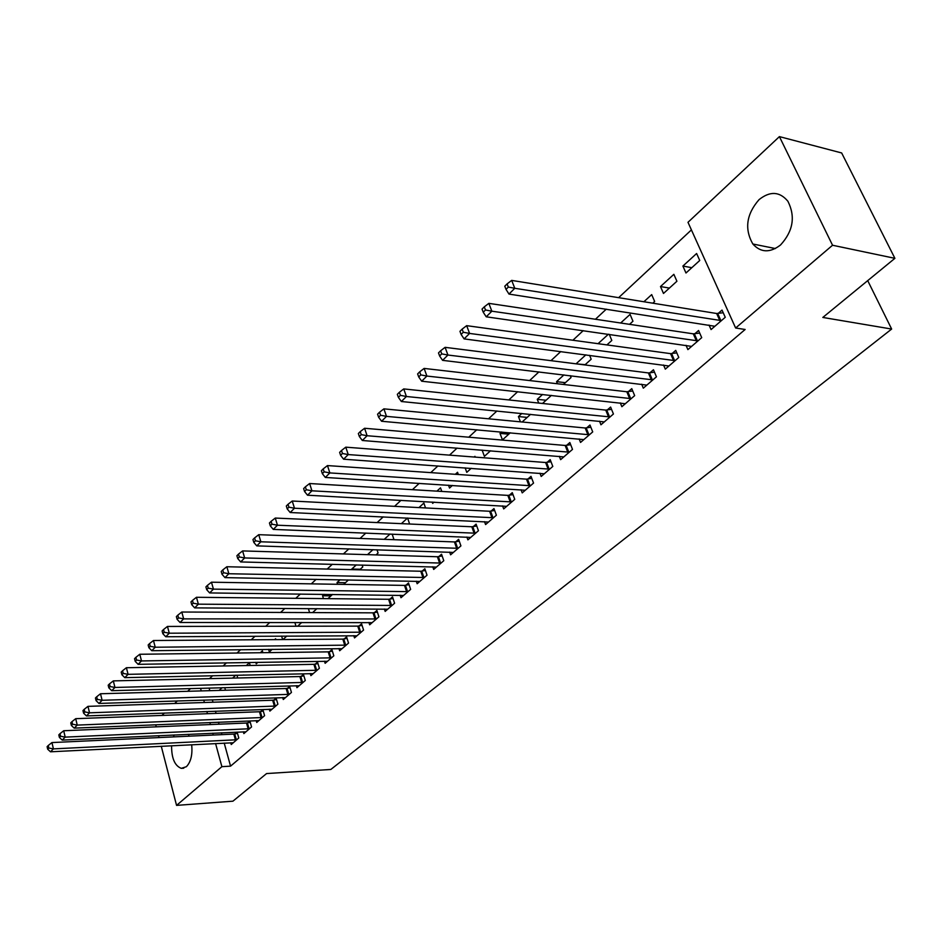 <?xml version="1.0" encoding="UTF-8"?>
<svg xmlns="http://www.w3.org/2000/svg" width="942" height="942" viewBox="0 0 942 942"><rect width="100%" height="100%" fill="white"/><g stroke="black" fill="none" stroke-linecap="round" stroke-linejoin="round"><path stroke-width="1.41" d="M780.541 244.979C769.991 253.057 760.759 252.727 752.846 244.002C744.321 229 746.394 214.223 759.04 199.645C770.061 190.896 779.67 191.426 787.889 201.247C795.601 216.566 793.152 231.143 780.541 244.979M191.662 744.722C192.651 754.648 190.885 761.972 186.375 766.706L181.288 768.354C174.753 765.799 171.526 758.251 171.585 745.723M173.399 736.903L174.27 734.96M691.416 229.895L618.623 297.672M606.295 309.153L595.45 319.244M583.216 330.642L572.913 340.239M560.761 351.554L550.964 360.668M538.918 371.89L529.604 380.568M517.653 391.707L508.81 399.938M496.929 410.995L488.533 418.813M476.758 429.776L468.786 437.206M457.094 448.086L449.534 455.127M437.924 465.937L430.753 472.625M419.237 483.352L412.431 489.675M400.998 500.32L394.557 506.325M383.206 516.887L377.106 522.575M365.849 533.066L360.068 538.435M348.893 548.845L343.43 553.931M332.338 564.258L327.18 569.074M316.171 579.318L311.296 583.863M300.368 594.037L295.764 598.323M284.92 608.426L280.586 612.453M269.812 622.485L265.738 626.277M255.058 636.227L251.22 639.795M240.61 649.686L237.019 653.03M226.48 662.838L223.113 665.97M212.656 675.708L209.501 678.652M687.99 222.3L779.411 136.614L832.551 245.25L735.631 328.016L687.99 222.3M832.551 245.25L894.9 258.332L841.653 152.957L779.411 136.614M161.906 715.437L164.438 713.047M174.647 703.486L177.379 700.93M187.646 691.298L190.578 688.555M894.9 258.332L822.825 317.442L891.65 329.052L867.712 280.622M891.65 329.052L330.819 769.461L266.586 773.559L232.921 801.183L176.554 805.386L161.259 746.241M660.495 286.556L663.486 293.457L676.909 281.246L673.86 274.322L660.495 286.556L669.397 288.075M686.012 345.302L687.884 349.612L701.719 337.648L698.575 330.501L694.831 333.751M620.66 323L630.08 314.392L632.965 321.222L629.539 324.331M641.667 384.206L643.315 388.163L656.444 376.8L653.465 369.759L649.921 372.844M585.182 364.672L576.469 363.883M576.339 363.565L585.877 354.84M589.586 355.322L591.176 359.22L584.888 364.943M599.489 421.156L600.949 424.795L613.43 413.997L610.616 407.062L607.237 409.994M546.066 400.244L537.27 399.314L538.73 403.07M537.27 399.314L542.604 394.427M551.388 395.393L542.521 403.47M559.324 456.293L560.631 459.661L572.512 449.381L569.839 442.54L566.625 445.342M508.762 434.18L500.014 433.402L502.451 439.914L510.293 432.778M500.014 433.402L501.544 432.001M521.056 489.758L522.221 492.878L533.549 483.081L531.005 476.346L527.944 479.007M465.16 467.88L466.773 472.366L471.224 468.315M474.203 457.023L474.956 456.34L475.239 457.106M484.529 521.656L485.577 524.564L496.399 515.215L493.973 508.574L491.053 511.117M432.213 502.039L432.684 503.369L434.038 502.133M436.911 491.147L440.515 487.85L441.774 491.441M449.652 552.094L450.594 554.814L460.921 545.889L458.624 539.342L455.834 541.78M401.386 523.646L407.533 518.029M407.592 518.041L409.617 524.011M416.293 581.19L417.153 583.734L427.032 575.197L424.842 568.756L422.169 571.076M367.51 554.65L373.008 549.622M377 549.751L378.083 553.025L376.011 554.909M384.371 609.015L385.16 611.405L394.604 603.233L392.52 596.887L389.964 599.112M345.455 582.698L337.024 582.545L337.577 584.299M337.024 582.545L340.062 579.766M347.574 579.907L347.786 580.578L343.583 584.393M353.792 635.662L354.51 637.911L363.565 630.08L361.575 623.816L359.126 625.947M316.783 608.779L308.411 608.732L309.588 612.571M312.591 612.583L316.959 608.614M324.484 661.19L325.131 663.321L333.821 655.809L331.914 649.639L329.559 651.676M281.611 636.074L282.647 639.571M282.93 639.571L286.792 636.05M296.341 685.682L296.942 687.695L305.279 680.489L303.454 674.401L301.204 676.368M255.812 662.344L256.248 663.839L257.92 662.308M260.333 652.724L262.371 650.863L262.9 652.7M269.33 709.196L269.883 711.104L277.89 704.18L276.136 698.175L273.981 700.059M232.592 678.11L235.771 675.202M236.937 675.178L237.725 677.993M243.354 731.793L243.86 733.594L251.561 726.941L249.889 721.03L247.817 722.832M209.1 688.049L209.819 690.674M212.327 699.812L212.998 702.226M215.447 711.175L216.059 713.388M218.473 722.161L219.027 724.186M221.394 732.794L221.9 734.642M224.22 743.085L230.555 766.152L745.146 329.488L735.631 328.016M230.755 742.755L231.237 744.521L238.785 737.986L237.149 732.122L235.111 733.889M219.145 690.415L222.124 687.695M224.749 687.625L225.479 690.227M256.212 720.606L256.742 722.455L264.596 715.673L262.889 709.715L260.769 711.563M243.26 675.037L243.943 675.025M246.309 665.558L249.406 662.721L250.195 665.488M282.706 697.551L283.271 699.517L291.443 692.452L289.665 686.412L287.451 688.331M268.6 649.356L269.341 651.923L272.203 649.321M274.652 639.63L275.594 638.77L275.841 639.618M310.271 673.565L310.895 675.626L319.397 668.267L317.536 662.144L315.24 664.145M294.87 622.485L295.988 626.23M297.601 626.218L301.711 622.485M338.99 648.555L339.662 650.745L348.54 643.08L346.585 636.863L344.183 638.947M330.972 595.874L322.576 595.768L323.447 598.606M322.576 595.768L324.154 594.331M327.922 598.653L332.561 594.426M368.923 622.474L369.664 624.805L378.92 616.798L376.882 610.498L374.374 612.677M360.244 569.239L351.778 569.05L351.967 569.639M351.778 569.05L356.347 564.87M362.152 565.012L362.776 566.943L359.62 569.816M400.162 595.25L400.974 597.723L410.641 589.374L408.498 582.968L405.896 585.241M384.254 539.33L390.059 534.02M392.155 534.102L393.721 538.8L392.79 539.648M432.79 566.801L433.685 569.439L443.788 560.702L441.539 554.214L438.819 556.592M418.943 507.597L423.865 503.087L425.537 507.938M466.891 537.046L467.891 539.86L478.454 530.723L476.099 524.141L473.237 526.625M448.522 485.189L449.534 488.038L452.395 485.436M455.327 474.297L457.541 472.272L458.33 474.497M502.581 505.889L503.687 508.904L514.756 499.331L512.271 492.654L509.281 495.257M482.127 450.099L484.4 456.328L490.511 450.771M539.966 473.225L541.191 476.464L552.801 466.431L550.199 459.649L547.055 462.381M527.19 417.412L518.43 416.552L520.431 421.839M518.43 416.552L521.809 413.456M522.139 422.004L530.582 414.327M579.165 438.948L580.543 442.446L592.718 431.907L589.975 425.019L586.689 427.88M565.388 382.676L556.569 381.651L557.405 383.759M556.569 381.651L563.952 374.892M570.299 375.658L571.04 377.53L563.422 384.454M620.307 402.917L621.861 406.708L634.661 395.628L631.776 388.646L628.314 391.66M598.052 343.689L608.391 334.233M609.274 334.363L611.805 340.462L606.919 344.902M663.557 365.013L665.311 369.134L678.782 357.477L675.732 350.377L672.082 353.556M643.892 301.746L651.687 294.611L654.655 301.487L652.782 303.183M709.055 325.061L711.057 329.57L725.258 317.289L722.019 310.083L718.181 313.427M682.891 266.056L685.976 273.003L699.741 260.475L696.621 253.504L682.891 266.056L691.817 267.693M159.021 737.574L158.527 735.678M156.242 726.847L155.701 724.763M230.555 766.152L221.888 766.67L176.554 805.386M188.247 734.313L189.236 736.161M200.528 688.284L201.247 690.91M203.743 700.083L204.402 702.508M206.851 711.493L207.464 713.718M209.854 722.526L210.407 724.551M212.762 733.194L213.269 735.043M215.577 743.521L221.888 766.67M235.453 739.953L233.816 734.089L51.951 742.567L53.411 748.89L236.736 739.753M48.843 748.03L48.254 745.499L47.1 746.665L47.677 749.196L48.843 748.03L53.411 748.89L50.503 751.798L233.263 742.767M233.816 734.089L237.502 733.406M51.951 742.567L48.254 745.499M47.677 749.196L50.503 751.798M248.182 728.943L246.51 723.032L63.703 730.745L65.198 737.127L249.477 728.743M60.582 736.244L59.982 733.7L58.804 734.89L59.393 737.433L60.582 736.244L65.198 737.127L62.231 740.094L245.933 731.804M246.51 723.032L250.266 722.337M63.703 730.745L59.982 733.7M59.393 737.433L62.231 740.094M261.158 717.698L259.462 711.752L75.713 718.675L77.244 725.104L262.465 717.51M72.569 724.221L71.969 721.643L70.756 722.867L71.368 725.434L72.569 724.221L77.244 725.104L74.206 728.131L258.85 720.63M259.462 711.752L263.265 711.057M75.713 718.675L71.969 721.643M71.368 725.434L74.206 728.131M274.405 706.241L272.662 700.247L87.971 706.359L89.537 712.823L275.712 706.053M84.827 711.928L84.203 709.338L82.967 710.586L83.591 713.165L84.827 711.928L89.537 712.823L86.44 715.92L272.026 709.244M272.662 700.247L276.536 699.553M87.971 706.359L84.203 709.338M83.591 713.165L86.44 715.92M287.911 694.548L286.132 688.52L100.5 693.759L102.113 700.283L289.229 694.36M97.344 699.376L96.696 696.762L95.436 698.034L96.072 700.636L97.344 699.376L102.113 700.283L98.945 703.438L285.473 697.622M286.132 688.52L290.077 687.813M100.5 693.759L96.696 696.762M96.072 700.636L98.945 703.438M301.687 682.62L299.874 676.544L113.311 680.889L114.959 687.46L303.018 682.432M110.132 686.541L109.472 683.904L108.189 685.211L108.836 687.837L110.132 686.541L114.959 687.46L111.721 690.686L299.179 685.752M299.874 676.544L303.889 675.838M113.311 680.889L109.472 683.904M108.836 687.837L111.721 690.686M315.758 670.457L313.898 664.334L126.393 667.725L128.088 674.342L317.101 670.268M123.214 673.424L122.531 670.775L121.212 672.093L121.883 674.743L123.214 673.424L128.088 674.342L124.78 677.651L313.18 673.648M313.898 664.334L317.984 663.615M126.393 667.725L122.531 670.775M121.883 674.743L124.78 677.651M330.112 658.022L328.216 651.864L139.781 654.266L141.512 660.943L331.466 657.846M136.578 660.012L135.883 657.339L134.541 658.693L135.224 661.366L136.578 660.012L141.512 660.943L138.121 664.322L327.463 661.296M328.216 651.864L332.373 651.146M139.781 654.266L135.883 657.339M135.224 661.366L138.121 664.322M344.772 645.341L342.829 639.123L153.464 640.513L155.242 647.236L346.126 645.152M150.249 646.294L149.542 643.598L148.165 644.987L148.871 647.672L150.249 646.294L155.242 647.236L151.78 650.698L342.052 648.685M342.829 639.123L347.068 638.405M153.464 640.513L149.542 643.598M148.871 647.672L151.78 650.698M359.75 632.376L357.76 626.124L167.464 626.442L169.289 633.212L361.116 632.2M164.238 632.259L163.519 629.539L162.106 630.963L162.825 633.672L164.238 632.259L169.289 633.212L165.745 636.745L356.936 635.803M357.76 626.124L362.069 625.406M167.464 626.442L163.519 629.539M162.825 633.672L165.745 636.745M375.034 619.141L373.008 612.842L181.794 612.029L183.655 618.87L376.411 618.965M178.556 617.893L177.814 615.161L176.366 616.61L177.108 619.341L178.556 617.893L183.655 618.87L180.04 622.485L372.149 622.65M373.008 612.842L377.401 612.112M181.794 612.029L177.814 615.161M177.108 619.341L180.04 622.485M390.659 605.624L388.587 599.277L196.454 597.287L198.373 604.175L392.049 605.447M193.204 603.198L192.451 600.443L190.967 601.926L191.732 604.682L193.204 603.198L198.373 604.175L194.664 607.884L387.692 609.215M388.587 599.277L393.061 598.547M196.454 597.287L192.451 600.443M191.732 604.682L194.664 607.884M406.626 591.8L404.495 585.406L211.467 582.203L213.434 589.139L408.027 591.635M208.206 588.149L207.428 585.371L205.909 586.89L206.698 589.668L208.206 588.149L213.434 589.139L209.63 592.93L403.576 595.485M404.495 585.406L409.075 584.676M211.467 582.203L207.428 585.371M206.698 589.668L209.63 592.93M422.946 577.67L420.768 571.241L226.845 566.743L228.859 573.737L424.347 577.517M223.572 572.736L222.771 569.934L221.217 571.5L222.018 574.29L223.572 572.736L228.859 573.737L224.973 577.623L419.802 581.438M420.768 571.241L425.431 570.499M226.845 566.743L222.771 569.934M222.018 574.29L224.973 577.623M439.643 563.234L437.406 556.746L242.6 550.917L244.661 557.958L441.044 563.069M239.315 556.946L238.491 554.12L236.901 555.721L237.725 558.547L239.315 556.946L244.661 557.958L240.681 561.938L436.393 567.096M437.406 556.746L442.163 556.004M242.6 550.917L238.491 554.12M237.725 558.547L240.681 561.938M456.705 548.456L454.409 541.933L258.732 534.691L260.863 541.791L458.118 548.303M255.435 540.767L254.599 537.917L252.962 539.554L253.81 542.404L255.435 540.767L260.863 541.791L256.777 545.877L453.373 552.424M454.409 541.933L459.272 541.179M258.732 534.691L254.599 537.917M253.81 542.404L256.777 545.877M474.156 533.349L471.812 526.766L275.276 518.065L277.454 525.224L475.592 533.196M271.967 524.176L271.108 521.315L269.436 522.987L270.295 525.86L271.967 524.176L277.454 525.224L273.274 529.404L470.729 537.411M471.812 526.766L476.77 526.025M275.276 518.065L271.108 521.315M270.295 525.86L273.274 529.404M492.018 517.888L489.616 511.259L292.232 501.014L294.481 508.233L493.467 517.747M288.923 507.173L288.028 504.288L286.321 506.007L287.204 508.892L288.923 507.173L294.481 508.233L290.183 512.519L488.486 522.056M489.616 511.259L494.68 510.505M292.232 501.014L288.028 504.288M287.204 508.892L290.183 512.519M510.305 502.074L507.832 495.386L309.624 483.529L311.932 490.806L511.753 501.933M306.303 489.734L305.385 486.826L303.63 488.592L304.549 491.5L306.303 489.734L311.932 490.806L307.528 495.209L506.655 506.337M507.832 495.386L513.013 494.632M309.624 483.529L305.385 486.826M304.549 491.5L307.528 495.209M529.015 485.872L526.496 479.148L327.475 465.583L329.841 472.919L530.476 485.731M324.142 471.836L323.2 468.904L321.399 470.717L322.341 473.649L324.142 471.836L329.841 472.919L325.32 477.441L525.259 490.252M526.496 479.148L531.783 478.383M327.475 465.583L323.2 468.904M322.341 473.649L325.32 477.441M548.185 469.281L545.595 462.51L345.785 447.167L348.234 454.574L549.657 469.151M342.452 453.479L341.487 450.512L339.626 452.372L340.604 455.327L342.452 453.479L348.234 454.574L343.583 459.201L544.311 473.779M545.595 462.51L550.999 461.745M345.785 447.167L341.487 450.512M340.604 455.327L343.583 459.201M567.814 452.29L565.153 445.46L364.589 428.269L367.097 435.734L569.298 452.172M361.245 434.615L360.244 431.624L358.349 433.544L359.349 436.523L361.245 434.615L367.097 435.734L362.34 440.491L563.822 456.905M565.153 445.46L570.687 444.706M364.589 428.269L360.244 431.624M359.349 436.523L362.34 440.491M587.938 434.886L585.206 427.998L383.9 408.852L386.491 416.376L589.421 434.768M380.556 415.245L379.52 412.243L377.577 414.197L378.602 417.212L380.556 415.245L386.491 416.376L381.592 421.262L583.804 439.62M585.206 427.998L590.858 427.244M383.9 408.852L379.52 412.243M378.602 417.212L381.592 421.262M608.556 417.035L605.741 410.1L403.741 388.916L406.402 396.5L610.051 416.929M400.397 395.346L399.326 392.319L397.324 394.333L398.384 397.359L400.397 395.346L406.402 396.5L401.374 401.516L604.293 421.898M605.741 410.1L611.546 409.346M403.741 388.916L399.326 392.319M398.384 397.359L401.374 401.516M629.692 398.749L626.807 391.754L424.135 368.416L426.879 376.058L631.199 398.643M420.78 374.892L419.685 371.843L417.624 373.915L418.719 376.965L420.78 374.892L426.879 376.058L421.698 381.216L625.3 403.729M626.807 391.754L632.741 391.001M424.135 368.416L419.685 371.843M418.719 376.965L421.698 381.216M651.369 379.979L648.402 372.938L445.095 347.339L447.921 355.04L652.877 379.885M441.739 353.874L440.609 350.789L438.489 352.92L439.62 355.994L441.739 353.874L447.921 355.04L442.599 360.35L646.836 385.113M648.402 372.938L654.49 372.184M445.095 347.339L440.609 350.789M439.62 355.994L442.599 360.35M673.612 360.727L670.563 353.639L466.655 325.661L469.575 333.433L675.131 360.645M463.299 332.243L462.145 329.123L459.955 331.325L461.121 334.434L463.299 332.243L469.575 333.433L464.1 338.896L668.926 366.002M670.563 353.639L676.803 352.885M466.655 325.661L462.145 329.123M461.121 334.434L464.1 338.896M696.432 340.98L693.3 333.833L488.839 303.359L491.854 311.19L697.963 340.898M485.495 309.977L484.294 306.845L482.045 309.106L483.246 312.238L485.495 309.977L491.854 311.19L486.225 316.806L691.593 346.397M693.3 333.833L699.706 333.079M488.839 303.359L484.294 306.845M483.246 312.238L486.225 316.806M719.865 320.692L716.65 313.498L511.683 280.398L514.779 288.287L721.407 320.621M508.327 287.063L507.09 283.907L504.782 286.227L506.019 289.382L508.327 287.063L514.779 288.287L508.986 294.081L714.872 326.273M716.65 313.498L723.221 312.756M511.683 280.398L507.09 283.907M506.019 289.382L508.986 294.081M236.348 739.835L234.723 733.971M249.088 728.825L247.416 722.914M262.064 717.592L260.369 711.646M275.311 706.135L273.58 700.142M288.829 694.442L287.051 688.414M302.618 682.514L300.804 676.438M316.689 670.351L314.828 664.228M331.054 657.916L329.147 651.758M345.714 645.235L343.771 639.029M360.692 632.282L358.702 626.03M375.988 619.047L373.962 612.747M391.625 605.529L389.541 599.183M407.592 591.706L405.46 585.323M423.924 577.587L421.733 571.158M440.609 563.151L438.383 556.663M457.682 548.385L455.398 541.85M475.145 533.278L472.802 526.696M493.019 517.817L490.605 511.2M511.306 502.004L508.833 495.327M530.028 485.813L527.496 479.078M549.198 469.222L546.596 462.451M568.838 452.242L566.166 445.413M588.95 434.839L586.218 427.962M609.58 417L606.766 410.064M630.716 398.713L627.843 391.731M652.406 379.956L649.438 372.914M674.649 360.704L671.611 353.615M697.48 340.957L694.348 333.821M720.924 320.692L717.698 313.498M752.846 244.002L775.384 248.547M181.288 768.354L183.761 768.201"/></g></svg>
